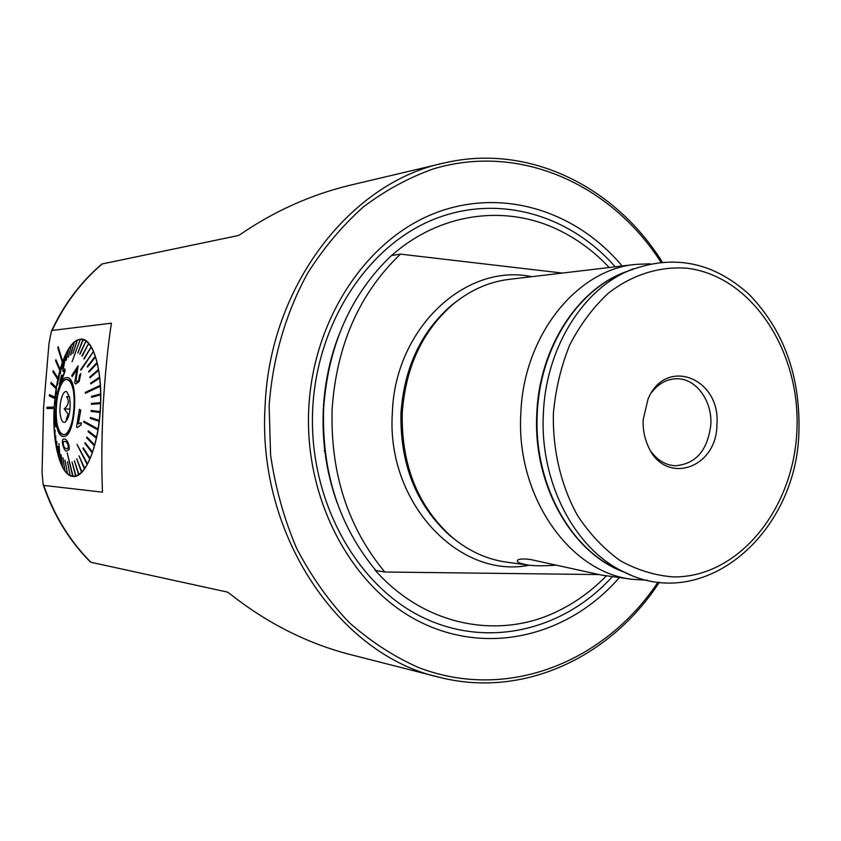 <?xml version="1.0" encoding="UTF-8"?>
<svg xmlns="http://www.w3.org/2000/svg" width="841" height="841" viewBox="0 0 841 841"><rect width="100%" height="100%" fill="white"/><g stroke="black" fill="none" stroke-linecap="round" stroke-linejoin="round"><path stroke-width="1.26" d="M556.385 565.099C544.81 566.025 535.37 566.014 528.053 565.089C518.739 563.333 515.459 561.567 518.203 559.791C520.022 558.813 524.059 558.718 530.335 559.475L601.714 575.128L632.821 579.365L647.265 580.248M622.151 265.998C575.391 210.124 500.553 186.702 432.957 213.94C365.52 241.083 313.167 319.885 308.773 408.263C304.011 500.384 352.463 589.068 421.204 622.487C490.061 656.127 569.693 634.902 619.365 577.536M634.923 264.484L509.709 279.296C489.756 281.63 471.286 289.598 454.287 303.212C422.96 329.872 405.614 366.466 402.24 412.994C401.241 465.073 417.84 506.471 452.027 537.21C468.763 551.149 487.076 559.486 506.976 562.219L527.685 565.036M650.093 263.78L635.859 264.379C576.863 269.467 523.533 335.485 520.842 413.236C515.628 496.316 569.809 573.005 632.821 579.365M716.91 424.758C721.063 378.229 665.778 356.132 648.043 399.044L643.155 419.775C642.797 428.7 644.28 437.068 647.602 444.91C663.717 486.203 716.858 469.415 716.91 424.758M651.207 451.775C657.778 460.511 665.778 465.178 675.239 465.767C695.906 464.043 707.765 450.303 710.834 424.558C712.369 400.379 695.496 377.777 676.08 378.744C666.587 379.144 658.471 383.675 651.743 392.316M103.075 406.56C101.635 440.421 101.446 468.963 102.497 492.174L43.827 485.425L43.122 484.479L42.071 472.621L43.564 407.874L49.009 343.233L51.364 331.312L52.131 330.45L111.422 323.175C107.995 344.947 105.22 372.742 103.075 406.56M437.425 676.805L346.755 653.646C304.789 642.24 265.724 622.193 229.561 593.504L227.165 592.022L90.597 562.208C69.12 540.584 53.298 514.671 43.122 484.479M54.16 407.16L47.022 407.202L46.949 408.516L54.087 408.495L55.012 397.194L49.482 394.681L49.314 395.974L54.833 398.508M56.053 388.721L56.252 387.438L51.038 382.413L50.849 383.685L56.095 388.721L55.012 397.194M56.252 387.438L51.038 382.413M57.735 379.312L57.987 378.114L53.204 370.671L52.951 371.869L57.777 379.323L56.294 387.449M57.987 378.114L53.204 370.671M59.827 370.503L60.142 369.388L55.884 359.675L55.58 360.778L59.869 370.513L58.029 378.114M60.142 369.388L55.884 359.675M62.308 362.471L62.665 361.472L58.145 346.723L57.798 347.722L62.35 362.482L60.184 369.399M62.665 361.472L58.145 346.723M54.087 408.495L54.129 408.495C52.1 443.922 60.815 476.437 73.283 476.458C85.425 478.003 98.754 445.404 100.478 407.612C102.676 370.849 93.393 338.944 81.493 339.112C74.471 339.196 68.205 346.65 62.707 361.483M562.44 273.062L400.411 254.129L391.433 255.538C350.665 294.55 328.053 345.662 323.596 408.884C321.683 472.306 339.133 526.203 375.927 570.576L384.789 572.017L597.846 574.561M400.411 254.129C359.391 293.488 336.631 345.062 332.142 408.863C330.219 472.873 347.775 527.265 384.789 572.017M375.338 569.883L374.865 569.841C424.2 626.303 499.438 640.337 558.392 610.85C576.148 602.177 592.169 590.477 606.456 575.77M391.664 255.496C441.462 211.322 508.826 204.027 562.051 231.738C579.533 240.715 595.26 252.647 609.199 267.533M46.949 408.516L54.129 408.495M101.908 264L238.15 235.564L240.589 234.24C274.124 211.322 310.098 195.112 348.489 185.619L441.588 163.585M54.97 397.194L49.44 394.671M64.694 441.525L64.652 441.525C63.38 440.947 62.949 442.103 63.359 445.015L63.411 445.026C63.001 442.114 63.422 440.947 64.694 441.525C65.829 441.02 66.975 442.261 68.132 445.236C68.352 448.169 67.764 449.325 66.386 448.684L64.337 447.507L63.411 445.026M66.418 448.695L64.337 447.507M64.084 439.128L64.126 439.128C65.84 438.676 67.459 440.726 68.973 445.278L69.235 449.42L66.912 451.07C65.419 451.48 64.042 449.451 62.791 444.963C61.971 440.537 62.402 438.592 64.084 439.128M67.206 452.963L72.694 476.185L67.206 452.963L73.041 476.216L75.227 476.311M80.284 339.354L72.074 361.735L80.284 339.354L82.902 339.564L77.835 353.052L82.86 339.564M72.694 476.185L70.16 475.459L67.49 461.741L70.202 475.459M67.438 461.741L70.16 475.459M69.856 475.291L67.438 473.641L64.988 460.09L67.438 473.641M67.154 473.346L64.883 470.823L62.97 457.777L64.883 470.823M64.61 470.382L62.57 467.039L61.099 454.687L62.287 466.576L61.099 454.687M62.276 466.471L60.405 462.361L58.912 443.543L60.405 462.361M60.184 461.677L58.555 456.884L57.966 446.434L58.555 456.884M58.365 456.064L56.978 450.671L56.725 441.399L56.978 450.671M56.831 449.746L55.716 443.848L55.737 435.869L55.716 443.848M55.601 442.818L54.781 436.5L55.149 430.739L54.823 436.5M55.096 430.729L54.781 436.5M54.718 435.396L54.213 428.731L54.854 420.773L54.129 427.89L54.854 420.773M54.16 427.585L54.381 417.125L53.908 420.668M53.95 419.554L54.045 412.426M54.486 410.471L53.992 412.426M54.076 411.428L54.465 404.174M54.865 403.785L55.212 396.069M55.411 398.014L56.273 388.058M56.347 387.344L56.284 394.03L56.347 387.344M56.41 386.923L57.661 380.269M57.84 379.165L57.409 385.22L59.343 372.847M59.564 371.806L58.765 379.27L59.564 371.806L61.309 365.919M61.561 364.973L60.342 373.73L61.561 364.973L63.517 359.591M62.118 368.694L63.538 359.401L62.16 368.694L63.832 358.771L65.934 353.987M66.092 353.556L62.77 371.228L66.092 353.556M66.229 353.283L68.541 349.173M68.846 348.605L66.134 360.421L68.846 348.605L71.285 345.252M71.601 344.81L68.331 357.32M71.653 344.81L74.134 342.276M70.907 354.734L74.145 342.224L70.602 354.986L74.46 341.961L77.046 340.311L72.957 353.472L77.404 340.132L79.969 339.396M72.915 353.462L77.057 340.279M66.534 379.501L66.849 379.501C78.57 378.65 75.154 436.521 63.59 434.597L63.548 434.597C51.953 435.207 55.012 378.839 66.534 379.501M87.17 464.442L77.015 444.437L87.222 464.442L84.741 468.458L78.991 455.864L84.394 468.879L81.861 471.99L76.71 458.744L81.503 472.306L78.917 474.482L74.376 460.784L78.56 474.681L75.963 475.89L72.032 461.972L75.648 475.974L73.283 476.227M97.913 429.919L98.061 429.015L83.9 421.204L83.753 422.098L97.966 429.919L96.557 437.267L88.358 430.886L88.126 431.727L96.326 438.108L94.686 444.994L86.886 437.047L86.623 437.835L94.423 445.783L94.634 444.994L86.833 437.047M100.331 386.219L100.279 385.325L85.33 392.39L85.383 393.283L100.331 386.219L100.657 393.893L91.532 396.384L91.553 397.309L100.626 394.818L100.615 393.893M93.425 351.485L80.736 369.62L93.425 351.485L95.296 356.311L87.327 366.455L87.527 367.086L95.254 356.311M62.181 379.165L65.041 371.091L64.862 368.8L65.041 371.091L62.223 379.165M61.246 379.47L59.963 383.307M61.467 375.044L59.417 384.221M64.862 368.8L63.611 371.575L64.263 370.913L64.337 372.185L62.528 377.315L61.929 378.072L62.223 375.317L61.845 377.725M64.284 370.913L63.611 371.575M55.222 425.378L55.054 409.798L55.517 423.118M55.432 420.027L55.138 409.21M55.948 427.007L55.495 419.48M63.495 436.437C51.101 437.215 54.318 377.01 66.628 377.662C79.401 375.433 76.047 438.497 63.495 436.437M80.326 339.354L72.074 361.735M68.899 348.605L66.134 360.421M66.281 353.283L62.77 371.228M61.603 364.983L60.342 373.73M59.616 371.817L58.765 379.27M57.892 379.165L57.409 385.22M56.452 386.923L56.284 394.03M54.907 403.785L54.844 404.668M54.381 417.125L53.961 420.668M55.012 429.919L55.149 430.739M55.737 435.869L55.758 443.848M56.725 441.399L57.02 450.681M57.966 446.434L58.597 456.884M58.912 443.543L60.457 462.361M62.97 457.777L64.925 470.823M64.988 460.09L67.48 473.641M66.954 451.081L69.277 449.42L69.015 445.278C67.511 440.737 65.892 438.687 64.179 439.139L64.126 439.128M74.376 460.784L78.602 474.681M76.71 458.744L81.545 472.306M77.015 444.437L87.506 463.906L90.071 458.429L83.238 447.79L90.124 458.429L92.478 452.09L85.141 442.713L84.899 443.428L92.237 452.794M85.141 442.713L92.521 452.09L94.423 445.783M83.9 421.204L98.113 429.026L99.27 420.416L90.481 417.472L99.312 420.416L100.1 411.585L91.133 410.45L91.07 411.386L100.037 412.532M91.133 410.45L100.153 411.585L100.573 403.638L91.459 404.321L100.521 403.638L100.552 402.692L91.49 403.386L91.459 404.321M100.626 394.818L100.552 402.692M100.668 394.818L91.553 397.309M100.373 386.229L85.383 393.283M99.648 378.008L99.553 377.157L90.712 383.086L90.796 383.927L99.69 378.008L100.279 385.325M99.69 378.008L90.796 383.927M98.597 370.303L98.46 369.514L89.85 376.999L89.976 377.777L98.639 370.303L99.553 377.157M98.639 370.303L89.976 377.777M97.188 363.238L97.02 362.524L88.715 371.428L88.883 372.132L97.188 363.238L98.46 369.514M97.23 363.238L88.883 372.132M95.454 356.931L97.02 362.524M95.496 356.941L87.527 367.086M93.467 351.485L80.957 370.145M91.143 346.976L83.879 358.634L91.143 346.976L93.193 350.96M91.185 346.986L84.132 359.065M88.641 343.475L81.892 355.901L88.641 343.475L90.881 346.555M88.683 343.475L82.166 356.216M85.961 341.025L79.758 353.998L85.961 341.025L88.358 343.16M86.013 341.025L80.053 354.208M83.164 339.648L85.677 340.826M83.206 339.648L77.835 353.052M75.9 381.225L78.129 365.803L75.9 381.225L76.657 381.814L78.644 380.311L79.517 375.317L80.81 373.593L79.18 381.425L75.89 384.001L74.66 383.044L76.846 369.514L72.126 376.673L71.769 375.443L78.129 365.803M75.89 384.001L79.222 381.436L80.81 373.593M72.126 376.673L76.836 369.609M78.318 423.875L80.799 410.114L79.411 409.367L80.747 410.114L78.266 423.906L81.346 422.802L81.051 424.905L77.383 427.554L76.52 427.07L79.411 409.367M77.383 427.554L81.093 424.905L81.388 422.802M90.481 417.472L90.365 418.397L99.154 421.341M96.326 438.108L96.515 437.257L88.316 430.876M83.238 447.79L82.975 448.421L89.798 459.049M84.394 468.879L78.991 455.864M75.606 475.974L72.032 461.972M63.359 445.015L64.294 447.507M62.223 375.317L59.932 380.973M59.921 383.307L61.277 379.207L61.382 380.216M55.18 422.466L55.043 415.055M55.022 413.278L55.149 422.771L55.022 413.278M56.988 423.328C58.418 430.371 60.605 434.093 63.559 434.482C70.697 435.901 77.088 407.401 73.314 390.403C71.863 383.559 69.698 379.964 66.838 379.617C59.616 378.376 53.393 406.382 56.988 423.328M66.229 419.396L68.153 414.266L64.179 408.821C68.71 405.036 69.498 400.989 66.544 396.7L69.383 396.479M69.666 397.751L66.944 391.969C62.739 388.658 58.25 405.74 60.52 416.211C61.53 420.984 63.064 422.981 65.135 422.214C69.435 417.662 70.949 409.504 69.666 397.751M69.477 396.878L66.544 396.7M70.034 409.168L64.179 408.821M459.575 299.144L452.469 304.495C421.478 330.87 404.311 367.054 400.978 413.057C399.98 464.537 416.4 505.483 450.229 535.885L457.43 541.509M633.41 268.731L618.124 275.249C573.573 295.622 539.722 351.874 537.273 413.457C533.488 480.127 567.402 545.262 615.307 568.106L630.845 575.065M338.418 336.263C329.693 359.38 324.668 383.643 323.333 409.041C321.84 441.462 326.382 472.537 336.947 502.256M662.203 261.961C615.16 186.66 529.063 143.18 444.384 162.933C351.096 181.961 269.866 285.372 265.125 405.562C256.757 534.792 339.396 655.402 439.423 677.31C523.838 698.776 610.881 656.832 659.333 582.277M660.889 262.087C611.071 184.421 520.211 142.676 433.094 168.978C408.61 177.714 385.367 190.36 363.365 206.939C342.434 225.619 323.964 247.548 307.943 272.694C286.024 312.326 272.621 358.014 269.141 405.73L270.592 455.149C275.396 487.791 284.048 518.792 296.547 548.143C311.033 576.032 328.463 600.716 348.826 622.172C370.503 641.452 393.819 656.6 418.755 667.628C507.901 701.741 604.9 661.972 658.03 582.13M615.181 266.818C569 214.013 496.484 193.02 431.57 220.258C366.802 247.433 316.962 323.554 312.726 408.6C308.163 497.283 354.219 582.866 420.174 616.127C486.256 649.567 563.375 630.792 612.416 576.59M531.67 276.7C465.956 262.602 394.944 328.022 392.358 412.731C386.019 502.655 459.07 579.407 529.147 565.226M627.418 271.254C578.429 287.864 539.344 347.238 536.81 413.446C532.637 484.91 572.101 553.735 624.726 572.364M543.37 413.33C539.502 481.588 574.151 548.227 623.023 571.533C704.937 614.361 797.71 531.933 798.95 430.392C800.106 375.223 783.434 329.84 748.932 294.224C712.022 260.973 671.013 253.551 625.904 271.958C580.458 292.742 545.872 350.298 543.37 413.33M553.367 413.709C552.621 450.219 561.094 485.793 577.452 515.417C589.625 533.877 603.88 548.952 620.216 560.663C637.341 570.135 655.107 575.549 673.515 576.915C738.84 577.63 793.936 508.658 796.921 430.171C800.779 351.727 752.211 276.342 687.518 268.3C660.09 265.998 632.464 274.481 608.348 293.183C593.084 307.396 580.216 324.647 569.746 344.936C560.989 366.56 555.533 389.478 553.367 413.709M90.933 562.314C69.719 540.942 54.024 515.312 43.827 485.425M52.131 330.45C64.463 304.085 81.167 281.893 102.255 263.874M452.027 537.21L457.515 541.583M337.252 503.107C326.466 473.168 321.83 441.809 323.333 409.041C324.679 383.317 329.819 358.781 338.734 335.433M454.287 303.212L459.659 299.081M324.805 450.734L324.153 450.702M101.929 263.99C80.568 282.219 63.716 304.663 51.364 331.312M81.756 339.365L83.501 339.501M64.379 434.524L63.559 434.482M67.701 379.669L66.838 379.617"/></g></svg>
